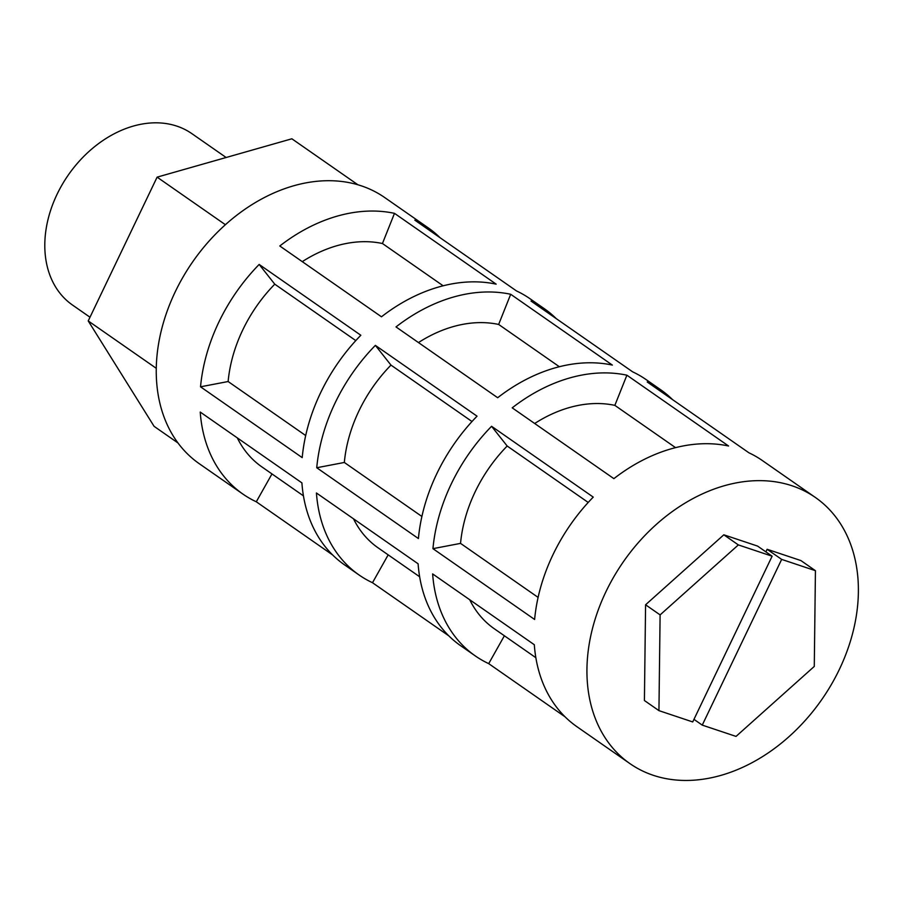 <?xml version="1.0" encoding="UTF-8"?>
<svg xmlns="http://www.w3.org/2000/svg" width="903" height="903" viewBox="0 0 903 903"><rect width="100%" height="100%" fill="white"/><g stroke="black" fill="none" stroke-linecap="round" stroke-linejoin="round"><path stroke-width="1.35" d="M332.643 554.961L256.294 501.786A162.19 120.788 -55.1 0 1 242.873 494.054L199.292 463.713A162.19 120.788 -55.1 0 1 183.467 276.295A162.19 120.788 -55.1 0 1 361.347 185.849A162.19 120.788 -55.1 0 1 384.667 197.52L428.248 227.872A162.19 120.788 -55.1 0 0 414.816 220.14L516.505 290.947A162.19 120.788 -55.1 0 1 529.926 298.679L544.453 308.792A162.19 120.788 -55.1 0 1 556.35 318.703M428.248 227.872A162.19 120.788 -55.1 0 1 440.145 237.782M544.453 308.792A162.19 120.788 -55.1 0 0 531.02 301.071L632.71 371.878A162.19 120.788 -55.1 0 1 646.13 379.61L660.657 389.724A162.19 120.788 -55.1 0 1 672.554 399.634M660.657 389.724A162.19 120.788 -55.1 0 0 647.225 381.992L748.914 452.798A162.19 120.788 -55.1 0 1 762.335 460.53L815.353 497.451A162.19 120.788 124.9 0 0 792.021 485.78A162.19 120.788 124.9 0 0 614.153 576.227A162.19 120.788 124.9 0 0 629.978 763.645A162.19 120.788 124.9 0 0 653.298 775.316A162.19 120.788 124.9 0 0 831.166 684.869A162.19 120.788 124.9 0 0 815.353 497.451M226.145 157.506L191.876 133.644A104.432 77.771 124.9 0 0 176.864 126.127A104.432 77.771 124.9 0 0 62.33 184.37A104.432 77.771 124.9 0 0 72.511 305.045L89.995 317.224M815.432 570.685L781.659 559.397L702.252 725.12L736.035 736.408L814.28 666.425L815.432 570.685L800.905 560.571L767.132 549.284L765.891 551.868M772.121 556.203L757.594 546.089L723.822 534.802L645.577 604.784L644.415 700.525L658.942 710.638L692.725 721.937L772.121 556.203L738.349 544.915L723.822 534.802M178.026 443.001L154.097 426.34L88.223 320.926L157.111 177.146L291.872 138.791L357.87 184.754M225.389 224.7L157.111 177.146M156.298 368.334L88.223 320.926M432.943 548.663L534.621 619.469A162.19 120.788 -55.1 0 1 593.248 497.113L491.571 426.295L507.181 446.026A129.039 96.09 124.9 0 0 460.541 543.38L432.943 548.663A162.19 120.788 -55.1 0 1 491.571 426.295M629.978 763.645L576.961 726.723A162.19 120.788 -55.1 0 1 534.316 644.731L432.639 573.913A162.19 120.788 -55.1 0 0 475.283 655.905A162.19 120.788 -55.1 0 0 488.704 663.637L565.052 716.813M626.896 375.196A162.19 120.788 -55.1 0 0 512.204 407.84L613.882 478.646A162.19 120.788 -55.1 0 1 728.574 446.003L626.896 375.196L614.853 405.368A129.039 96.09 124.9 0 0 534.678 423.496M316.739 467.743L418.416 538.549A162.19 120.788 -55.1 0 1 477.044 416.181L375.366 345.375L390.976 365.105A129.039 96.09 124.9 0 0 344.336 462.46L316.739 467.743A162.19 120.788 -55.1 0 1 375.366 345.375M475.283 655.905L460.756 645.792A162.19 120.788 -55.1 0 1 418.112 563.799L316.434 492.993A162.19 120.788 -55.1 0 0 359.078 574.985A162.19 120.788 -55.1 0 0 372.499 582.717L448.847 635.881M510.692 294.276A162.19 120.788 -55.1 0 0 395.999 326.92L497.677 397.726A162.19 120.788 -55.1 0 1 612.369 365.083L510.692 294.276L498.648 324.448A129.039 96.09 124.9 0 0 418.473 342.564M359.078 574.985L344.551 564.872A162.19 120.788 -55.1 0 1 301.907 482.879L200.229 412.061A162.19 120.788 -55.1 0 0 242.873 494.054M200.534 386.811L302.212 457.618A162.19 120.788 -55.1 0 1 360.839 335.261L259.161 264.444L274.772 284.174A129.039 96.09 124.9 0 0 228.132 381.529L200.534 386.811A162.19 120.788 -55.1 0 1 259.161 264.444M394.487 213.345A162.19 120.788 -55.1 0 0 279.795 245.988L381.472 316.795A162.19 120.788 -55.1 0 1 496.165 284.152L394.487 213.345L382.443 243.517A129.039 96.09 124.9 0 0 302.268 261.644M781.659 559.397L767.132 549.284M702.252 725.12L693.955 719.341M738.349 544.915L660.104 614.898L645.577 604.784M660.104 614.898L658.942 710.638M443.136 285.788L382.443 243.517M305.688 435.539L228.132 381.529M355.793 340.6L274.772 284.174M271.972 473.928L256.294 501.786M237.308 437.887A129.039 96.09 124.9 0 0 261.814 466.851L303.442 495.849M559.341 366.72L498.648 324.448M388.177 554.848L372.499 582.717M353.513 518.807A129.039 96.09 124.9 0 0 378.018 547.782L419.647 576.769M421.893 516.471L344.336 462.46M471.998 421.52L390.976 365.105M675.546 447.64L614.853 405.368M504.382 635.78L488.704 663.637M469.718 599.739A129.039 96.09 124.9 0 0 494.223 628.702L535.851 657.7M538.098 597.391L460.541 543.38M588.203 502.452L507.181 446.026"/></g></svg>
